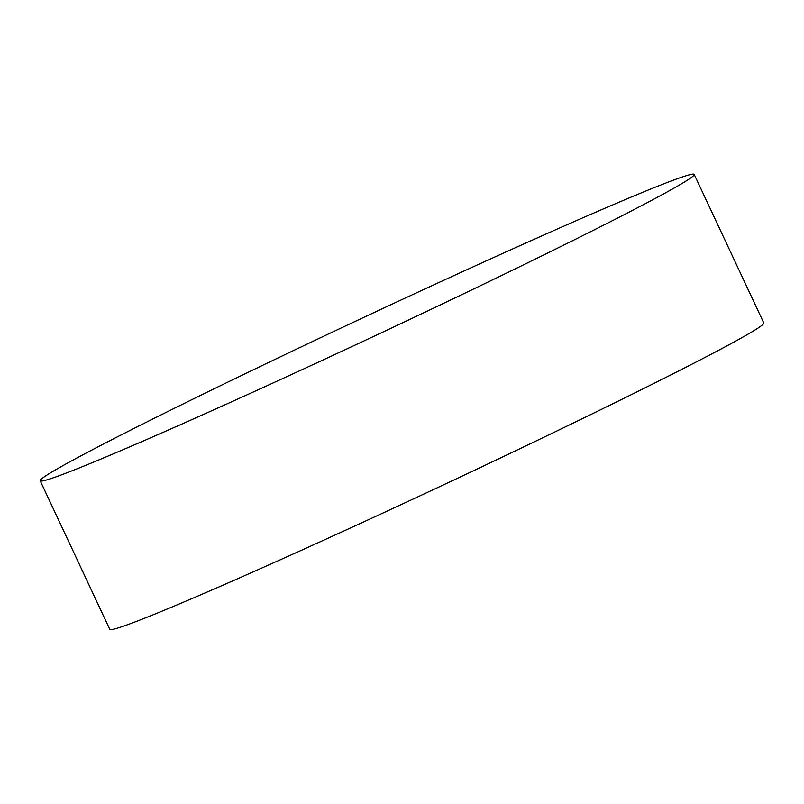 <?xml version="1.0" encoding="UTF-8"?>
<svg xmlns="http://www.w3.org/2000/svg" width="804" height="804" viewBox="0 0 804 804"><rect width="100%" height="100%" fill="white"/><g stroke="black" fill="none" stroke-linecap="round" stroke-linejoin="round"><path stroke-width="1.21" d="M694.204 174.428L763.8 322.997A361.096 10.713 154.9 0 1 457.024 478.511A361.096 10.713 154.9 0 1 111.736 629.572A361.096 10.713 154.9 0 1 109.796 629.351L40.2 480.782A361.096 10.713 154.9 0 1 362.654 317.902A361.096 10.713 154.9 0 1 694.204 174.428A361.096 10.713 154.9 0 1 387.427 329.941A361.096 10.713 154.9 0 1 42.14 481.003A361.096 10.713 154.9 0 1 40.2 480.782"/></g></svg>
